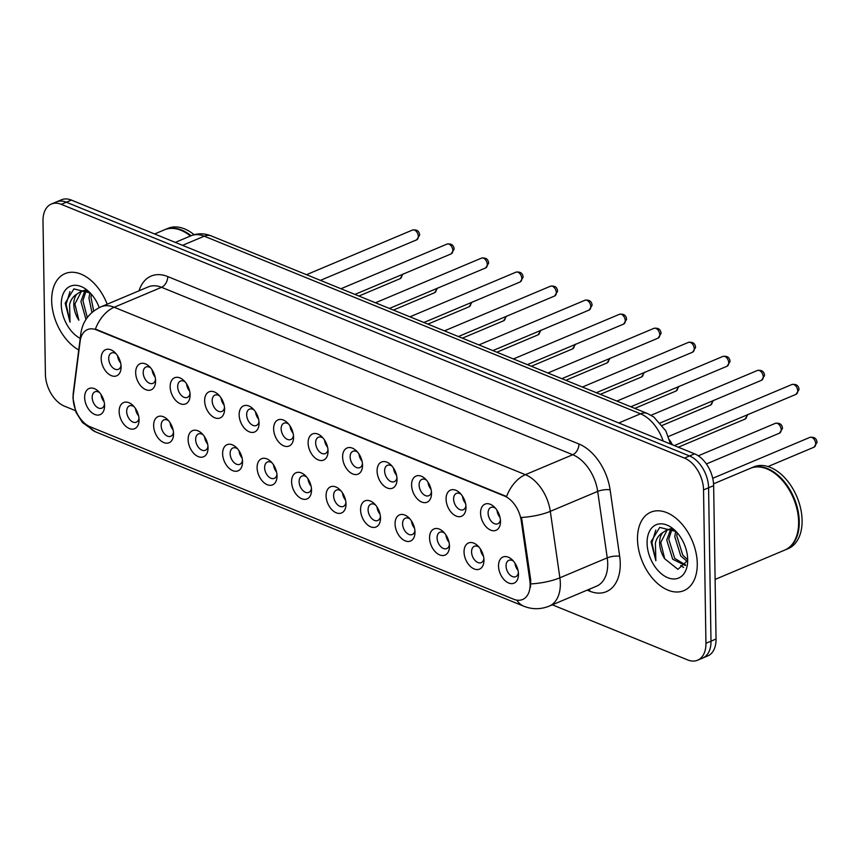 <?xml version="1.0" encoding="UTF-8"?>
<svg xmlns="http://www.w3.org/2000/svg" width="860" height="860" viewBox="0 0 860 860"><rect width="100%" height="100%" fill="white"/><g stroke="black" fill="none" stroke-linecap="round" stroke-linejoin="round"><path stroke-width="1.29" d="M446.082 499.123A14.19 9.008 67.2 0 1 459.724 492.844A14.19 9.008 67.2 0 1 466.002 507.228A14.19 9.008 67.2 0 1 466.002 507.765A14.19 9.008 67.2 0 1 456.036 516.011A14.19 9.008 67.2 0 1 446.082 499.123M461.024 494.231A8.869 5.633 -112.8 0 0 456.391 493.404A8.869 5.633 -112.8 0 0 453.607 499.047A8.869 5.633 -112.8 0 0 456.94 507.432A8.869 5.633 -112.8 0 0 463.271 509.754A8.869 5.633 -112.8 0 0 465.926 505.863M411.596 485.083A14.19 9.008 67.2 0 1 425.227 478.805A14.19 9.008 67.2 0 1 431.516 493.188A14.19 9.008 67.2 0 1 431.516 493.726A14.19 9.008 67.2 0 1 421.55 501.96A14.19 9.008 67.2 0 1 411.596 485.083M426.538 480.181A8.869 5.633 -112.8 0 0 421.894 479.364A8.869 5.633 -112.8 0 0 419.121 485.008A8.869 5.633 -112.8 0 0 422.454 493.393A8.869 5.633 -112.8 0 0 428.785 495.715A8.869 5.633 -112.8 0 0 431.44 491.823M377.099 471.033A14.19 9.008 67.2 0 1 390.741 464.755A14.19 9.008 67.2 0 1 397.019 479.149A14.19 9.008 67.2 0 1 397.019 479.676A14.19 9.008 67.2 0 1 387.054 487.921A14.19 9.008 67.2 0 1 377.099 471.033M392.052 466.142A8.869 5.633 -112.8 0 0 387.409 465.325A8.869 5.633 -112.8 0 0 384.624 470.957A8.869 5.633 -112.8 0 0 387.967 479.342A8.869 5.633 -112.8 0 0 394.299 481.664A8.869 5.633 -112.8 0 0 396.944 477.773M342.613 456.993A14.19 9.008 67.2 0 1 356.244 450.715A14.19 9.008 67.2 0 1 362.533 465.099A14.19 9.008 67.2 0 1 362.533 465.636A14.19 9.008 67.2 0 1 352.568 473.881A14.19 9.008 67.2 0 1 342.613 456.993M357.556 452.102A8.869 5.633 -112.8 0 0 352.923 451.274A8.869 5.633 -112.8 0 0 350.138 456.918A8.869 5.633 -112.8 0 0 353.471 465.303A8.869 5.633 -112.8 0 0 359.802 467.625A8.869 5.633 -112.8 0 0 362.458 463.733M308.116 442.943A14.19 9.008 67.2 0 1 321.758 436.676A14.19 9.008 67.2 0 1 328.047 451.059A14.19 9.008 67.2 0 1 328.047 451.586A14.19 9.008 67.2 0 1 318.082 459.831A14.19 9.008 67.2 0 1 308.116 442.943M323.07 438.052A8.869 5.633 -112.8 0 0 318.426 437.235A8.869 5.633 -112.8 0 0 315.652 442.868A8.869 5.633 -112.8 0 0 318.985 451.263A8.869 5.633 -112.8 0 0 325.317 453.585A8.869 5.633 -112.8 0 0 327.972 449.694M273.63 428.904A14.19 9.008 67.2 0 1 287.272 422.625A14.19 9.008 67.2 0 1 293.55 437.02A14.19 9.008 67.2 0 1 293.55 437.546A14.19 9.008 67.2 0 1 283.585 445.792A14.19 9.008 67.2 0 1 273.63 428.904M288.584 424.012A8.869 5.633 -112.8 0 0 283.94 423.195A8.869 5.633 -112.8 0 0 281.156 428.828A8.869 5.633 -112.8 0 0 284.499 437.213A8.869 5.633 -112.8 0 0 290.831 439.535A8.869 5.633 -112.8 0 0 293.475 435.644M239.144 414.864A14.19 9.008 67.2 0 1 252.775 408.586A14.19 9.008 67.2 0 1 259.064 422.969A14.19 9.008 67.2 0 1 259.064 423.507A14.19 9.008 67.2 0 1 249.099 431.752A14.19 9.008 67.2 0 1 239.144 414.864M254.087 409.973A8.869 5.633 -112.8 0 0 249.454 409.145A8.869 5.633 -112.8 0 0 246.669 414.789A8.869 5.633 -112.8 0 0 250.002 423.174A8.869 5.633 -112.8 0 0 256.334 425.496A8.869 5.633 -112.8 0 0 258.989 421.604M204.648 400.814A14.19 9.008 67.2 0 1 218.29 394.546A14.19 9.008 67.2 0 1 224.578 408.93A14.19 9.008 67.2 0 1 224.578 409.457A14.19 9.008 67.2 0 1 214.613 417.702A14.19 9.008 67.2 0 1 204.648 400.814M219.601 395.923A8.869 5.633 -112.8 0 0 214.957 395.106A8.869 5.633 -112.8 0 0 212.173 400.738A8.869 5.633 -112.8 0 0 215.516 409.134A8.869 5.633 -112.8 0 0 221.848 411.456A8.869 5.633 -112.8 0 0 224.503 407.554M170.162 386.774A14.19 9.008 67.2 0 1 183.803 380.496A14.19 9.008 67.2 0 1 190.081 394.89A14.19 9.008 67.2 0 1 190.081 395.417A14.19 9.008 67.2 0 1 180.116 403.662A14.19 9.008 67.2 0 1 170.162 386.774M185.104 381.883A8.869 5.633 -112.8 0 0 180.471 381.055A8.869 5.633 -112.8 0 0 177.687 386.699A8.869 5.633 -112.8 0 0 181.03 395.084A8.869 5.633 -112.8 0 0 187.362 397.406A8.869 5.633 -112.8 0 0 190.006 393.514M135.676 372.735A14.19 9.008 67.2 0 1 149.307 366.457A14.19 9.008 67.2 0 1 155.596 380.84A14.19 9.008 67.2 0 1 155.596 381.378A14.19 9.008 67.2 0 1 145.63 389.612A14.19 9.008 67.2 0 1 135.676 372.735M150.618 367.844A8.869 5.633 -112.8 0 0 145.985 367.016A8.869 5.633 -112.8 0 0 143.201 372.66A8.869 5.633 -112.8 0 0 146.533 381.044A8.869 5.633 -112.8 0 0 152.865 383.366A8.869 5.633 -112.8 0 0 155.52 379.475M101.179 358.685A14.19 9.008 67.2 0 1 114.821 352.417A14.19 9.008 67.2 0 1 121.109 366.801A14.19 9.008 67.2 0 1 121.109 367.327A14.19 9.008 67.2 0 1 111.144 375.573A14.19 9.008 67.2 0 1 101.179 358.685M116.132 353.793A8.869 5.633 -112.8 0 0 111.488 352.976A8.869 5.633 -112.8 0 0 108.704 358.609A8.869 5.633 -112.8 0 0 112.047 367.005A8.869 5.633 -112.8 0 0 118.379 369.327A8.869 5.633 -112.8 0 0 121.034 365.425M480.568 513.162A14.19 9.008 67.2 0 1 494.21 506.884A14.19 9.008 67.2 0 1 500.488 521.278A14.19 9.008 67.2 0 1 500.488 521.805A14.19 9.008 67.2 0 1 490.522 530.05A14.19 9.008 67.2 0 1 480.568 513.162M495.521 508.271A8.869 5.633 -112.8 0 0 490.877 507.454A8.869 5.633 -112.8 0 0 488.093 513.087A8.869 5.633 -112.8 0 0 491.436 521.472A8.869 5.633 -112.8 0 0 497.768 523.794A8.869 5.633 -112.8 0 0 500.412 519.902M464.045 551.991A14.19 9.008 67.2 0 1 477.687 545.724A14.19 9.008 67.2 0 1 483.965 560.107A14.19 9.008 67.2 0 1 483.965 560.634A14.19 9.008 67.2 0 1 474 568.879A14.19 9.008 67.2 0 1 464.045 551.991M478.988 547.1A8.869 5.633 -112.8 0 0 474.354 546.283A8.869 5.633 -112.8 0 0 471.57 551.916A8.869 5.633 -112.8 0 0 474.913 560.312A8.869 5.633 -112.8 0 0 481.235 562.634A8.869 5.633 -112.8 0 0 483.89 558.731M429.559 537.952A14.19 9.008 67.2 0 1 443.19 531.673A14.19 9.008 67.2 0 1 449.479 546.068A14.19 9.008 67.2 0 1 449.479 546.594A14.19 9.008 67.2 0 1 439.514 554.84A14.19 9.008 67.2 0 1 429.559 537.952M444.502 533.06A8.869 5.633 -112.8 0 0 439.868 532.232A8.869 5.633 -112.8 0 0 437.084 537.876A8.869 5.633 -112.8 0 0 440.417 546.261A8.869 5.633 -112.8 0 0 446.748 548.583A8.869 5.633 -112.8 0 0 449.404 544.692M395.062 523.912A14.19 9.008 67.2 0 1 408.704 517.634A14.19 9.008 67.2 0 1 414.993 532.017A14.19 9.008 67.2 0 1 414.993 532.555A14.19 9.008 67.2 0 1 405.028 540.789A14.19 9.008 67.2 0 1 395.062 523.912M410.016 519.021A8.869 5.633 -112.8 0 0 405.372 518.193A8.869 5.633 -112.8 0 0 402.587 523.837A8.869 5.633 -112.8 0 0 405.931 532.222A8.869 5.633 -112.8 0 0 412.262 534.544A8.869 5.633 -112.8 0 0 414.918 530.652M360.577 509.862A14.19 9.008 67.2 0 1 374.218 503.594A14.19 9.008 67.2 0 1 380.496 517.978A14.19 9.008 67.2 0 1 380.496 518.505A14.19 9.008 67.2 0 1 370.531 526.75A14.19 9.008 67.2 0 1 360.577 509.862M375.519 504.971A8.869 5.633 -112.8 0 0 370.886 504.154A8.869 5.633 -112.8 0 0 368.101 509.786A8.869 5.633 -112.8 0 0 371.445 518.182A8.869 5.633 -112.8 0 0 377.766 520.504A8.869 5.633 -112.8 0 0 380.421 516.602M326.09 495.822A14.19 9.008 67.2 0 1 339.721 489.544A14.19 9.008 67.2 0 1 346.01 503.938A14.19 9.008 67.2 0 1 346.01 504.465A14.19 9.008 67.2 0 1 336.045 512.711A14.19 9.008 67.2 0 1 326.09 495.822M341.033 490.931A8.869 5.633 -112.8 0 0 336.4 490.103A8.869 5.633 -112.8 0 0 333.615 495.747A8.869 5.633 -112.8 0 0 336.948 504.132A8.869 5.633 -112.8 0 0 343.28 506.454A8.869 5.633 -112.8 0 0 345.935 502.562M291.594 481.783A14.19 9.008 67.2 0 1 305.236 475.505A14.19 9.008 67.2 0 1 311.524 489.888A14.19 9.008 67.2 0 1 311.524 490.426A14.19 9.008 67.2 0 1 301.559 498.66A14.19 9.008 67.2 0 1 291.594 481.783M306.547 476.892A8.869 5.633 -112.8 0 0 301.903 476.064A8.869 5.633 -112.8 0 0 299.119 481.707A8.869 5.633 -112.8 0 0 302.462 490.092A8.869 5.633 -112.8 0 0 308.794 492.414A8.869 5.633 -112.8 0 0 311.438 488.523M257.108 467.733A14.19 9.008 67.2 0 1 270.75 461.465A14.19 9.008 67.2 0 1 277.027 475.849A14.19 9.008 67.2 0 1 277.027 476.375A14.19 9.008 67.2 0 1 267.062 484.621A14.19 9.008 67.2 0 1 257.108 467.733M272.05 462.841A8.869 5.633 -112.8 0 0 267.417 462.024A8.869 5.633 -112.8 0 0 264.633 467.657A8.869 5.633 -112.8 0 0 267.965 476.053A8.869 5.633 -112.8 0 0 274.297 478.375A8.869 5.633 -112.8 0 0 276.952 474.473M222.622 453.693A14.19 9.008 67.2 0 1 236.253 447.415A14.19 9.008 67.2 0 1 242.541 461.809A14.19 9.008 67.2 0 1 242.541 462.336A14.19 9.008 67.2 0 1 232.576 470.581A14.19 9.008 67.2 0 1 222.622 453.693M237.564 448.802A8.869 5.633 -112.8 0 0 232.931 447.974A8.869 5.633 -112.8 0 0 230.147 453.618A8.869 5.633 -112.8 0 0 233.479 462.003A8.869 5.633 -112.8 0 0 239.811 464.325A8.869 5.633 -112.8 0 0 242.466 460.433M188.125 439.654A14.19 9.008 67.2 0 1 201.767 433.375A14.19 9.008 67.2 0 1 208.055 447.759A14.19 9.008 67.2 0 1 208.045 448.296A14.19 9.008 67.2 0 1 198.09 456.531A14.19 9.008 67.2 0 1 188.125 439.654M203.078 434.762A8.869 5.633 -112.8 0 0 198.434 433.935A8.869 5.633 -112.8 0 0 195.65 439.578A8.869 5.633 -112.8 0 0 198.993 447.963A8.869 5.633 -112.8 0 0 205.325 450.285A8.869 5.633 -112.8 0 0 207.97 446.394M153.639 425.603A14.19 9.008 67.2 0 1 167.281 419.336A14.19 9.008 67.2 0 1 173.559 433.719A14.19 9.008 67.2 0 1 173.559 434.246A14.19 9.008 67.2 0 1 163.594 442.491A14.19 9.008 67.2 0 1 153.639 425.603M168.581 420.712A8.869 5.633 -112.8 0 0 163.948 419.895A8.869 5.633 -112.8 0 0 161.164 425.528A8.869 5.633 -112.8 0 0 164.496 433.924A8.869 5.633 -112.8 0 0 170.828 436.246A8.869 5.633 -112.8 0 0 173.483 432.344M119.153 411.564A14.19 9.008 67.2 0 1 132.784 405.286A14.19 9.008 67.2 0 1 139.073 419.68A14.19 9.008 67.2 0 1 139.073 420.207A14.19 9.008 67.2 0 1 129.107 428.452A14.19 9.008 67.2 0 1 119.153 411.564M134.095 406.673A8.869 5.633 -112.8 0 0 129.462 405.845A8.869 5.633 -112.8 0 0 126.678 411.488A8.869 5.633 -112.8 0 0 130.01 419.873A8.869 5.633 -112.8 0 0 136.342 422.195A8.869 5.633 -112.8 0 0 138.998 418.304M84.656 397.524A14.19 9.008 67.2 0 1 98.298 391.246A14.19 9.008 67.2 0 1 104.576 405.63A14.19 9.008 67.2 0 1 104.576 406.167A14.19 9.008 67.2 0 1 94.621 414.402A14.19 9.008 67.2 0 1 84.656 397.524M99.609 392.622A8.869 5.633 -112.8 0 0 94.966 391.805A8.869 5.633 -112.8 0 0 92.181 397.449A8.869 5.633 -112.8 0 0 95.524 405.834A8.869 5.633 -112.8 0 0 101.856 408.156A8.869 5.633 -112.8 0 0 104.501 404.264M498.531 566.041A14.19 9.008 67.2 0 1 512.173 559.763A14.19 9.008 67.2 0 1 518.462 574.147A14.19 9.008 67.2 0 1 518.462 574.684A14.19 9.008 67.2 0 1 508.496 582.929A14.19 9.008 67.2 0 1 498.531 566.041M513.485 561.15A8.869 5.633 -112.8 0 0 508.84 560.322A8.869 5.633 -112.8 0 0 506.056 565.966A8.869 5.633 -112.8 0 0 509.399 574.351A8.869 5.633 -112.8 0 0 515.731 576.673A8.869 5.633 -112.8 0 0 518.386 572.782M529.803 580.382A23.951 15.2 67.2 0 1 530.125 584.273A23.951 15.2 67.2 0 1 522.611 599.495A23.951 15.2 67.2 0 1 513.656 599.226L90.321 426.85A23.951 15.2 67.2 0 1 73.358 394.536L80.152 341.151A23.951 15.2 67.2 0 1 87.473 329.606A23.951 15.2 67.2 0 1 96.427 329.885L504.401 495.994A23.951 15.2 67.2 0 1 521.235 520.751L529.803 580.382L530.727 579.995L530.491 587.208M669.532 439.911A26.606 16.888 67.2 0 1 672.402 444.803M518 570.341A8.869 5.633 67.2 0 1 514.957 563.117M104.124 401.824A8.869 5.633 67.2 0 1 101.082 394.6M138.611 415.875A8.869 5.633 67.2 0 1 135.568 408.65M173.096 429.914A8.869 5.633 67.2 0 1 170.054 422.69M207.593 443.954A8.869 5.633 67.2 0 1 204.551 436.729M242.079 458.004A8.869 5.633 67.2 0 1 239.037 450.78M276.565 472.043A8.869 5.633 67.2 0 1 273.523 464.819M311.062 486.083A8.869 5.633 67.2 0 1 308.02 478.859M345.548 500.133A8.869 5.633 67.2 0 1 342.506 492.909M380.034 514.173A8.869 5.633 67.2 0 1 376.992 506.948M414.531 528.212A8.869 5.633 67.2 0 1 411.488 520.988M449.017 542.262A8.869 5.633 67.2 0 1 445.974 535.038M483.503 556.302A8.869 5.633 67.2 0 1 480.46 549.078M500.036 517.473A8.869 5.633 67.2 0 1 496.983 510.249M120.647 362.995A8.869 5.633 67.2 0 1 117.605 355.771M155.133 377.035A8.869 5.633 67.2 0 1 152.091 369.811M189.619 391.085A8.869 5.633 67.2 0 1 186.577 383.861M224.116 405.125A8.869 5.633 67.2 0 1 221.074 397.9M258.602 419.164A8.869 5.633 67.2 0 1 255.56 411.94M293.088 433.214A8.869 5.633 67.2 0 1 290.046 425.99M327.585 447.254A8.869 5.633 67.2 0 1 324.542 440.03M362.071 461.304A8.869 5.633 67.2 0 1 359.029 454.069M396.557 475.344A8.869 5.633 67.2 0 1 393.514 468.119M431.053 489.383A8.869 5.633 67.2 0 1 428.011 482.159M465.539 503.433A8.869 5.633 67.2 0 1 462.497 496.209M697.266 563.558A42.57 27.026 -112.8 0 0 681.249 523.299A42.57 27.026 -112.8 0 0 650.859 512.162A42.57 27.026 -112.8 0 0 637.496 539.231A42.57 27.026 -112.8 0 0 653.525 579.489A42.57 27.026 -112.8 0 0 683.915 590.626A42.57 27.026 -112.8 0 0 697.266 563.558A42.57 27.026 -112.8 0 0 681.249 523.299A42.57 27.026 -112.8 0 0 650.859 512.162A42.57 27.026 -112.8 0 0 637.496 539.231A42.57 27.026 -112.8 0 0 653.525 579.489A42.57 27.026 -112.8 0 0 683.915 590.626A42.57 27.026 -112.8 0 0 697.266 563.558M107.199 304.204A42.57 27.026 -112.8 0 0 65.037 273.63A42.57 27.026 -112.8 0 0 51.675 300.699A42.57 27.026 -112.8 0 0 78.744 349.966A42.57 27.026 -112.8 0 1 51.675 300.699A42.57 27.026 -112.8 0 1 65.037 273.63A42.57 27.026 -112.8 0 1 107.199 304.204M552.324 604.806L687.645 659.91A26.606 16.888 -112.8 0 0 697.6 660.211L707.705 655.954A26.606 16.888 -112.8 0 0 716.047 639.034L713.639 485.653A26.606 16.888 -112.8 0 0 694.579 453.833L71.401 200.09L66.349 202.218A26.606 16.888 -112.8 0 0 56.405 201.917A26.606 16.888 -112.8 0 1 66.349 202.218L689.526 455.961L66.349 202.218L61.297 204.347A26.606 16.888 -112.8 0 0 51.353 204.046A26.606 16.888 -112.8 0 0 43 220.966L45.408 374.347A26.606 16.888 -112.8 0 0 64.468 406.167L75.282 410.575M713.639 485.653L708.586 487.781A26.606 16.888 -112.8 0 0 689.526 455.961A26.606 16.888 -112.8 0 1 708.586 487.781L710.994 641.162L708.586 487.781L703.534 489.91A26.606 16.888 -112.8 0 0 684.474 458.09L61.297 204.347M702.652 658.083A26.606 16.888 -112.8 0 0 710.994 641.162A26.606 16.888 -112.8 0 1 702.652 658.083M81.076 337.12A31.046 16.179 -172.7 0 1 80.819 333.68C82.624 321.307 89.322 312.373 100.921 306.848A35.475 22.521 67.2 0 1 114.186 307.256A31.046 20.253 -67.8 0 0 95.395 329.079L506.583 496.51A31.046 20.253 112.2 0 1 525.374 474.677A35.475 22.521 67.2 0 1 550.314 511.345A31.046 9.137 171.8 0 1 521.504 517.451L530.727 579.995M697.6 660.211A26.606 16.888 -112.8 0 0 705.942 643.291L703.534 489.91M71.401 200.09A26.606 16.888 -112.8 0 0 61.458 199.789L51.353 204.046M715.111 579.414L784.718 550.099A44.344 28.154 -112.8 0 0 798.628 523.557A44.344 28.154 -112.8 0 0 798.628 521.902A44.344 28.154 -112.8 0 0 778.988 476.945A44.344 28.154 -112.8 0 0 750.286 468.356L713.563 483.825M798.628 523.428A43.903 27.864 -112.8 0 0 798.628 523.288A43.903 27.864 -112.8 0 0 798.639 521.644A43.903 27.864 -112.8 0 0 779.192 477.128A43.903 27.864 -112.8 0 0 779.096 477.031M785.029 549.959A44.344 28.154 -112.8 0 0 785.352 549.83A44.344 28.154 -112.8 0 0 799.262 521.633A44.344 28.154 -112.8 0 0 782.578 479.697A44.344 28.154 -112.8 0 0 750.92 468.087A44.344 28.154 -112.8 0 0 750.608 468.227M785.352 549.83L788.19 548.637A44.344 28.154 -112.8 0 0 802.1 520.44A44.344 28.154 -112.8 0 0 785.416 478.493A44.344 28.154 -112.8 0 0 753.758 466.894L750.92 468.087M687.151 561.462L680.722 555.861L674.767 536.629L675.724 531.222M687.516 559.656L682.722 555.012L676.777 535.78L677.132 532.684M685.388 565.547L672.692 559.236L666.747 540.005L670.692 529.308M685.721 565.02L674.702 558.387L668.758 539.155L671.918 529.405M676.024 531.48L659.706 527.406L651.02 541.736L655.857 560.731L655.395 543.047C656.599 538.263 659.039 534.791 662.727 532.619A20.049 12.728 -112.8 0 0 659.631 543.004A20.049 12.728 -112.8 0 0 664.694 558.763L660.738 542.542L667.328 529.728M662.727 532.619L666.855 529.878L673.842 529.814M666.307 530.093L671.628 528.481M687.688 559.656A28.917 18.361 -112.8 0 0 674.874 530.34A28.917 18.361 -112.8 0 0 647.086 543.133A28.917 18.361 -112.8 0 0 667.382 577.544A28.917 18.361 -112.8 0 0 687.688 560.741A28.917 18.361 -112.8 0 0 687.688 559.656M664.694 558.763L677.927 569.341L687.301 560.817M655.857 560.731L651.945 542.692L655.804 530.104M683.635 567.503L680.647 565.461M91.945 312.481L88.945 298.098L89.892 292.69M93.686 311.051L90.956 297.248L91.31 294.152M85.968 319.436L80.926 301.473L84.86 290.777M87.29 317.534L82.925 300.624L86.086 290.873M90.192 292.938L73.885 288.874L65.188 303.204L70.036 322.199L69.574 304.515C70.778 299.731 73.218 296.259 76.906 294.088A20.049 12.728 -112.8 0 0 73.799 304.472A20.049 12.728 -112.8 0 0 78.873 320.232L74.906 304.01L81.506 291.196M76.906 294.088L81.023 291.346L88.01 291.271M80.474 291.562L85.806 289.949M99.222 307.622A28.917 18.361 -112.8 0 0 89.053 291.809A28.917 18.361 -112.8 0 0 61.264 304.601A28.917 18.361 -112.8 0 0 80.216 338.378M194.102 234.705A44.344 28.154 -112.8 0 0 167.936 228.362L165.088 229.555A44.344 28.154 -112.8 0 0 164.776 229.695M191.071 235.748A44.344 28.154 -112.8 0 0 165.088 229.555M190.436 236.016A44.344 28.154 -112.8 0 0 164.464 229.824L154.606 233.974M70.036 322.199L66.112 304.161L69.972 291.572M96.427 329.885L97.051 329.616M504.401 495.994L505.024 495.736M521.235 520.751L522.149 520.365M139.041 290.787A44.344 28.154 67.2 0 1 167.743 276.565L578.941 443.996A44.344 28.154 67.2 0 1 610.116 489.834A8.869 2.612 -8.2 0 0 597.689 491.393L550.314 511.345L559.871 577.802A35.475 22.521 67.2 0 1 560.333 583.564A35.475 22.521 67.2 0 1 549.207 606.128L596.582 586.165A35.475 22.521 -112.8 0 0 607.708 563.612A35.475 22.521 -112.8 0 0 607.246 557.85L597.689 491.393A35.475 22.521 -112.8 0 0 572.749 454.725L161.551 287.304A35.475 22.521 -112.8 0 0 148.296 286.896L100.921 306.848M530.878 583.908A31.046 9.137 171.8 0 0 559.871 577.802L607.246 557.85A8.869 2.612 -8.2 0 1 619.673 556.28A44.344 28.154 67.2 0 1 589.756 591.175L587.187 590.132M88.806 426.151A31.046 20.253 112.2 0 0 95.471 431.817L523.794 606.214A31.046 20.253 -67.8 0 1 516.86 600.13M167.743 276.565A8.869 5.784 112.2 0 1 161.551 287.304L114.186 307.256L525.374 474.677L572.749 454.725A8.869 5.784 112.2 0 0 578.941 443.996M73.261 395.45A31.046 16.179 -172.7 0 1 73.24 393.16L80.819 333.68M610.116 489.834L619.673 556.28M705.942 643.291L716.047 639.034M684.474 458.09L694.579 453.833M589.756 591.175A8.869 5.784 112.2 0 0 589.509 589.154M663.167 441.04A35.475 22.521 -112.8 0 0 640.507 413.81L618.781 422.969M211.205 235.898A17.738 11.578 112.2 0 0 204.261 236.188A35.475 22.521 -112.8 0 0 190.995 235.78C197.66 233.125 204.39 233.167 211.205 235.898L647.451 413.531A17.738 11.578 112.2 0 0 640.507 413.81L204.261 236.188L182.524 245.337M815.678 443.803A5.321 3.376 -112.8 0 0 813.678 438.772A5.321 3.376 -112.8 0 0 809.873 437.385C814.28 436.751 816.656 438.45 817 442.47L814.011 447.189A5.321 3.376 -112.8 0 0 815.678 443.803M791.909 384.506C796.317 383.882 798.693 385.581 799.037 389.591L796.048 394.321A5.321 3.376 -112.8 0 0 797.714 390.935A5.321 3.376 -112.8 0 0 795.715 385.904A5.321 3.376 -112.8 0 0 791.909 384.506L668.413 436.525M781.192 429.763A5.321 3.376 -112.8 0 0 779.182 424.733A5.321 3.376 -112.8 0 0 775.387 423.335C779.794 422.712 782.159 424.41 782.514 428.43L779.515 433.15A5.321 3.376 -112.8 0 0 781.192 429.763M748.017 414.38L745.029 419.11A5.321 3.376 -112.8 0 0 746.695 415.724A5.321 3.376 -112.8 0 0 746.663 415.111M713.531 400.341L710.543 405.06A5.321 3.376 -112.8 0 0 712.209 401.674A5.321 3.376 -112.8 0 0 712.177 401.072M679.045 386.301L676.046 391.02A5.321 3.376 -112.8 0 0 677.723 387.634A5.321 3.376 -112.8 0 0 677.68 387.032M757.423 370.466C761.82 369.843 764.196 371.531 764.54 375.551L761.551 380.27A5.321 3.376 -112.8 0 0 763.228 376.895A5.321 3.376 -112.8 0 0 761.218 371.853A5.321 3.376 -112.8 0 0 757.423 370.466L651.041 415.272M722.938 356.416C727.334 355.793 729.71 357.491 730.054 361.512L727.066 366.231A5.321 3.376 -112.8 0 0 728.732 362.845A5.321 3.376 -112.8 0 0 726.732 357.814A5.321 3.376 -112.8 0 0 722.938 356.416L616.889 401.082M688.441 342.377C692.848 341.753 695.224 343.452 695.568 347.462L692.579 352.191A5.321 3.376 -112.8 0 0 694.246 348.805A5.321 3.376 -112.8 0 0 692.246 343.774A5.321 3.376 -112.8 0 0 688.441 342.377L582.403 387.043M644.548 372.251L641.56 376.97A5.321 3.376 -112.8 0 0 643.226 373.595A5.321 3.376 -112.8 0 0 643.194 372.982M610.062 358.212L607.074 362.931A5.321 3.376 -112.8 0 0 608.74 359.544A5.321 3.376 -112.8 0 0 608.708 358.942M575.576 344.172L572.577 348.891A5.321 3.376 -112.8 0 0 574.254 345.505A5.321 3.376 -112.8 0 0 574.211 344.903M653.955 328.337C658.351 327.714 660.727 329.401 661.071 333.422L658.083 338.141A5.321 3.376 -112.8 0 0 659.76 334.755A5.321 3.376 -112.8 0 0 657.75 329.724A5.321 3.376 -112.8 0 0 653.955 328.337L547.906 373.004M619.469 314.287C623.865 313.663 626.241 315.362 626.585 319.382L623.597 324.102A5.321 3.376 -112.8 0 0 625.263 320.715A5.321 3.376 -112.8 0 0 623.263 315.685A5.321 3.376 -112.8 0 0 619.469 314.287L513.42 358.953M584.972 300.248C589.38 299.624 591.755 301.322 592.099 305.332L589.111 310.062A5.321 3.376 -112.8 0 0 590.777 306.676A5.321 3.376 -112.8 0 0 588.778 301.645A5.321 3.376 -112.8 0 0 584.972 300.248L478.934 344.914M541.08 330.122L538.091 334.841A5.321 3.376 -112.8 0 0 539.758 331.465A5.321 3.376 -112.8 0 0 539.725 330.853M506.594 316.082L503.605 320.801A5.321 3.376 -112.8 0 0 505.271 317.415A5.321 3.376 -112.8 0 0 505.239 316.813M472.108 302.043L469.108 306.762A5.321 3.376 -112.8 0 0 470.785 303.376A5.321 3.376 -112.8 0 0 470.742 302.774M437.611 287.992L434.623 292.712A5.321 3.376 -112.8 0 0 436.289 289.336A5.321 3.376 -112.8 0 0 436.256 288.723M403.125 273.953L400.137 278.672A5.321 3.376 -112.8 0 0 401.803 275.286A5.321 3.376 -112.8 0 0 401.76 274.684M550.486 286.208C554.883 285.574 557.259 287.272 557.603 291.293L554.614 296.012A5.321 3.376 -112.8 0 0 556.291 292.626A5.321 3.376 -112.8 0 0 554.281 287.595A5.321 3.376 -112.8 0 0 550.486 286.208L444.437 330.863M516 272.158C520.397 271.534 522.773 273.233 523.116 277.253L520.128 281.973A5.321 3.376 -112.8 0 0 521.794 278.586A5.321 3.376 -112.8 0 0 519.795 273.555A5.321 3.376 -112.8 0 0 516 272.158L409.951 316.824M481.503 258.118C485.911 257.495 488.286 259.193 488.63 263.203L485.642 267.933A5.321 3.376 -112.8 0 0 487.308 264.547A5.321 3.376 -112.8 0 0 485.309 259.516A5.321 3.376 -112.8 0 0 481.503 258.118L375.465 302.785M447.017 244.079C451.414 243.445 453.79 245.143 454.134 249.163L451.145 253.883A5.321 3.376 -112.8 0 0 452.812 250.496A5.321 3.376 -112.8 0 0 450.812 245.465A5.321 3.376 -112.8 0 0 447.017 244.079L340.969 288.734M412.531 230.028C416.928 229.405 419.304 231.103 419.648 235.124L416.659 239.843A5.321 3.376 -112.8 0 0 418.325 236.457A5.321 3.376 -112.8 0 0 416.326 231.426A5.321 3.376 -112.8 0 0 412.531 230.028L306.483 274.695M73.24 393.16L72.96 398.244L75.916 412.176L82.442 422.55L95.471 431.817M523.794 606.214C532.211 609.546 540.682 609.525 549.207 606.128M190.995 235.78L175.29 242.391M647.451 413.531L653.869 417.068L665.823 430.849L670.51 444.029M809.873 437.385L712.725 478.3M814.011 447.189L768.012 466.561M796.048 394.321L674.326 445.587M775.387 423.335L698.288 455.811M779.515 433.15L706.383 463.959M745.029 419.11L678.303 447.211M710.543 405.06L662.318 425.377M676.046 391.02L634.82 408.382M761.551 380.27L660.319 422.916M727.066 366.231L630.832 406.758M692.579 352.191L596.346 392.719M641.56 376.97L600.334 394.342M607.074 362.931L565.837 380.303M572.577 348.891L531.351 366.252M658.083 338.141L561.849 378.679M623.597 324.102L527.363 364.629M589.111 310.062L492.877 350.59M538.091 334.841L496.865 352.213M503.605 320.801L462.368 338.173M469.108 306.762L427.882 324.123M434.623 292.712L393.385 310.084M400.137 278.672L358.899 296.044M554.614 296.012L458.38 336.55M520.128 281.973L423.894 322.5M485.642 267.933L389.408 308.46M451.145 253.883L354.911 294.421M416.659 239.843L320.425 280.371"/></g></svg>
